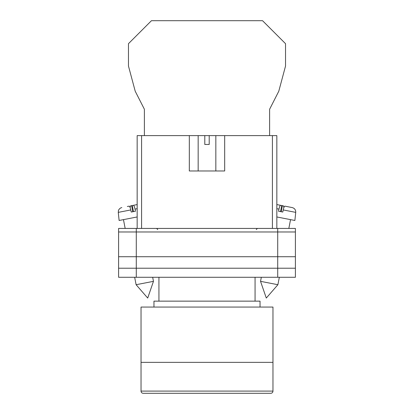 <?xml version="1.0" encoding="UTF-8"?>
<svg xmlns="http://www.w3.org/2000/svg" width="414" height="414" viewBox="0 0 414 414"><rect width="100%" height="100%" fill="white"/><g stroke="black" fill="none" stroke-linecap="round" stroke-linejoin="round"><path stroke-width="0.62" d="M118.601 231.975L118.601 277.276L118.601 228.435L136.284 228.435L136.284 277.276L295.399 277.276L295.399 231.975L118.601 231.975L118.601 277.276L136.284 277.276M295.399 231.975L295.399 228.435L136.284 228.435M277.716 228.435L277.716 268.215L118.601 268.215L118.601 277.276M277.716 277.276L277.716 268.215L295.399 268.215M118.601 256.727L295.399 256.727M260.535 281.339L266.295 298.054L277.892 284.713L260.535 281.339L261.327 277.276M276.837 216.967L294.882 220.476L295.731 212.372L283.228 209.939C283.792 207.497 284.335 206.229 284.842 206.141L292.18 207.569C294.602 208.252 295.787 209.857 295.731 212.372M283.228 209.939L282.783 212.046L280.62 211.626L278.524 211.218L278.969 209.111L276.837 208.697M280.537 211.611L281.717 205.535L280.583 205.313C280.071 205.401 279.533 206.669 278.969 209.111M283.869 207.626L283.523 205.887L279.564 205.116M276.837 204.583L280.583 205.313M281.215 211.74L282.395 205.665M153.465 281.339L147.705 298.054L136.108 284.713L153.465 281.339L152.673 277.276M137.163 216.967L119.118 220.476L118.269 212.372L130.772 209.939C130.208 207.497 129.665 206.229 129.158 206.141L127.346 206.493M130.772 209.939L131.217 212.046L133.38 211.626L135.476 211.218L135.031 209.111L137.163 208.697M133.463 211.611L132.283 205.535L133.417 205.313C133.929 205.401 134.467 206.669 135.031 209.111M130.131 207.626L130.477 205.887L137.163 204.583L133.417 205.313M132.785 211.74L131.605 205.665M269.623 135.616L269.623 109.229L278.782 91.23L285.536 66.033L285.536 43.682L262.548 20.7L151.452 20.7L128.464 43.682L128.464 66.033L135.218 91.23L144.377 109.229L144.377 135.616M141.034 362.359L272.966 362.359L272.966 307.069L141.034 307.069L141.034 362.359L272.966 362.359L272.966 391.09A2.21 2.21 0 0 1 270.756 393.3L143.244 393.3A2.21 2.21 0 0 1 141.034 391.09L141.034 362.359M260.039 307.069L260.039 301.144L153.961 301.144L153.961 307.069M255.065 301.144L255.065 277.276M158.935 301.144L158.935 277.276M189.322 135.616L204.79 135.616L204.79 144.46L209.21 144.46L209.21 135.616L224.678 135.616L224.678 170.977L189.322 170.977L189.322 135.616L141.583 135.616L141.583 228.435M272.417 228.435L272.417 135.616L224.678 135.616M137.163 228.435L137.163 135.616L141.583 135.616M204.79 135.616L209.21 135.616M272.417 135.616L276.837 135.616L276.837 228.435M141.034 391.09L272.966 391.09M256.282 229.542L257.389 228.435M157.718 229.542L156.611 228.435M277.892 284.713L279.336 277.276M288.832 228.435L290.54 219.632M136.108 284.713L134.664 277.276M125.168 228.435L123.46 219.632M118.269 212.372L118.476 210.493C118.275 210.7 119.268 208.092 121.819 207.569M215.839 135.616L215.839 170.977M198.161 135.616L198.161 170.977"/></g></svg>

